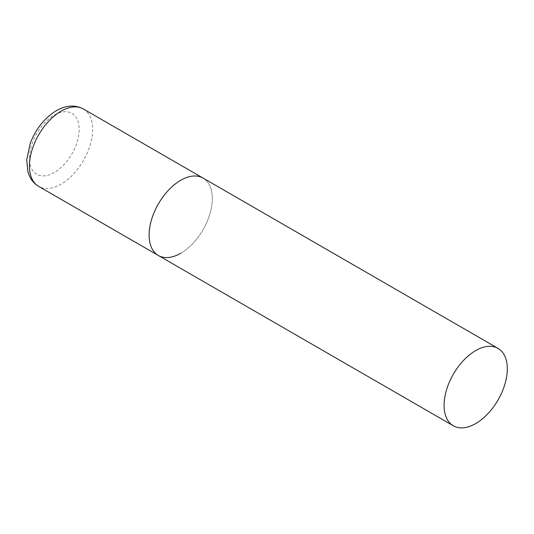 <?xml version="1.0" encoding="UTF-8"?>
<svg xmlns="http://www.w3.org/2000/svg" width="534" height="534" viewBox="0 0 534 534"><rect width="100%" height="100%" fill="white"/><g stroke="black" fill="none" stroke-linecap="round" stroke-linejoin="round"><path stroke-width="0.4" stroke-dasharray="2.67 2" d="M158.371 255.492A44.696 25.806 120 0 0 192.814 243.517A44.696 25.806 120 0 0 212.325 198.535A44.696 25.806 120 0 0 203.067 178.076A44.696 25.806 -60 0 1 209.915 213.894A44.696 25.806 -60 0 1 180.719 253.276M83.391 108.983A44.696 25.806 -60 0 1 90.239 144.794A44.696 25.806 -60 0 1 61.043 184.183A44.696 25.806 -60 0 1 38.695 186.399M54.301 172.502A35.157 20.299 -60 0 1 29.437 158.151A35.157 20.299 -60 0 1 54.301 115.09A35.157 20.299 -60 0 1 79.165 129.442A35.157 20.299 -60 0 1 54.301 172.502"/><path stroke-width="0.8" d="M180.719 253.276A44.696 25.806 -60 0 1 158.371 255.492A44.696 25.806 -60 0 1 151.523 219.674A44.696 25.806 -60 0 1 180.719 180.292A44.696 25.806 -60 0 1 203.067 178.076A44.696 25.806 120 0 0 168.624 190.051A44.696 25.806 120 0 0 149.113 235.033A44.696 25.806 120 0 0 158.371 255.492L38.695 186.399A44.696 25.806 -60 0 1 31.846 150.581A44.696 25.806 -60 0 1 61.043 111.192A44.696 25.806 -60 0 1 83.391 108.983C74.927 104.611 65.889 105.191 56.277 110.725C44.549 117.967 35.885 128.807 30.271 143.252L26.7 159.88L27.955 171.941L29.644 176.42C31.7 180.719 34.717 184.043 38.695 186.399M507.3 368.84A44.696 25.806 120 0 0 498.042 348.382A44.696 25.806 120 0 0 463.599 360.35A44.696 25.806 120 0 0 444.088 405.333A44.696 25.806 120 0 0 453.346 425.792A44.696 25.806 120 0 0 487.789 413.817A44.696 25.806 120 0 0 507.3 368.84M498.042 348.382L83.391 108.983M158.371 255.492L453.346 425.792"/></g></svg>

